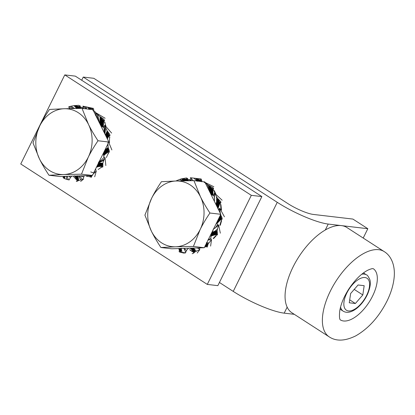 <?xml version="1.0" encoding="UTF-8"?>
<svg xmlns="http://www.w3.org/2000/svg" width="415" height="415" viewBox="0 0 415 415"><rect width="100%" height="100%" fill="white"/><g stroke="black" fill="none" stroke-linecap="round" stroke-linejoin="round"><path stroke-width="0.62" d="M81.688 80.24L83.254 77.066L277.256 202.318A40.582 8.207 26.3 0 0 328.224 224.064L367.825 228.712L363.208 238.044M294.308 314.326L284.197 313.143A40.582 8.207 -153.7 0 1 233.235 291.397L219.421 282.475M367.825 228.712L352.9 219.073L313.299 214.431A20.294 4.103 -153.7 0 1 287.818 203.558L93.816 78.305L83.254 77.066M261.875 196.57L75.333 76.137L64.776 74.902L251.314 195.335L261.875 196.57L217.849 285.65L207.293 284.41L20.75 163.977L64.776 74.902M251.314 195.335L207.293 284.41M355.365 303.505L349.269 302.789L350.623 293.524L358.072 284.975L364.173 285.686L362.819 294.951L355.365 303.505L349.7 299.843M354.218 289.4L362.819 294.951M200.409 196.653C202.868 201.654 206.042 207.106 209.933 213.02C205.944 218.876 202.681 224.391 200.139 229.552A32.972 28.085 -83.3 0 0 200.409 196.653A32.972 28.085 -83.3 0 0 176.157 180.997L193.945 180.65L200.409 196.653M193.411 246.448L175.623 246.795A32.972 28.085 -83.3 0 0 200.139 229.552L193.411 246.448L204.289 247.724L171.779 248.782L160.901 247.506C157.01 241.592 153.835 236.135 151.376 231.139A32.972 28.085 -83.3 0 0 175.623 246.795L160.901 247.506M151.641 198.24C154.183 193.074 157.446 187.564 161.435 181.708L176.157 180.997A32.972 28.085 -83.3 0 0 151.641 198.24A32.972 28.085 -83.3 0 0 151.376 231.139L144.913 215.136L151.641 198.24M220.09 212.838L204.818 181.926L193.945 180.65M220.251 213.165L220.811 214.296L209.933 213.02M220.811 214.296L204.289 247.724M88.483 124.391C90.942 129.392 94.117 134.844 98.007 140.758C94.023 146.62 90.755 152.129 88.219 157.29A32.972 28.085 -83.3 0 0 88.483 124.391A32.972 28.085 -83.3 0 0 64.232 108.735L82.02 108.388L88.483 124.391M81.49 174.186L63.703 174.533A32.972 28.085 -83.3 0 0 88.219 157.29L81.49 174.186L92.363 175.462L59.853 176.52L48.975 175.244C45.085 169.33 41.91 163.878 39.451 158.878A32.972 28.085 -83.3 0 0 63.703 174.533L48.975 175.244M39.716 125.978C42.257 120.817 45.52 115.303 49.51 109.446L64.232 108.735A32.972 28.085 -83.3 0 0 39.716 125.978A32.972 28.085 -83.3 0 0 39.451 158.878L32.987 142.874L39.716 125.978M98.007 140.758L108.886 142.034L92.898 109.664L82.02 108.388M107.973 143.875L93.572 173.013M92.825 174.528L92.363 175.462M211.754 232.618A31.348 26.7 -83.3 0 0 213.211 229.863L213.149 229.796M185.604 252.802L180.079 252.17L183.757 253.077L185.567 252.885L185.718 252.32L183.933 248.383M182.035 252.465L181.199 248.196M188.493 248.237L186.527 250.406L183.949 248.409M185.718 252.32L186.527 250.406M178.689 248.554L179.405 250.105L179.28 248.471L181.153 250.115L181.199 249.643L179.861 248.518M179.083 249.628L178.818 248.549M179.218 251.822L179.145 250.852L179.218 251.822M180.722 252.268L179.539 250.603L179.285 250.883M179.539 250.603L179.405 250.105M180.079 252.17L179.363 251.905M180.701 252.138L180.914 251.516L179.441 249.939M180.914 251.516L181.013 251.049L179.405 249.451M181.013 251.049L181.09 250.582L179.353 248.964M181.09 250.582L181.153 250.115M181.199 249.643L181.225 249.171L180.395 248.502M181.225 249.171L180.961 248.481M197.208 253.02L199.724 249.768L199.657 249.296L197.307 247.947M199.724 249.68L196.326 251.225L193.483 247.999M199.657 249.296L199.719 247.599M189.873 249.939L192.482 251.749L193.131 251.682L191.865 249.711L189.971 247.963M192.679 251.672L189.655 249.571M193.587 253.155L193.312 252.413L193.743 253.041L192.166 253.741M196.326 251.225L195.06 251.827L193.426 251.926L193.312 252.413M193.426 251.926L193.131 251.682M195.06 251.827L193.743 253.041M194.993 251.76L194.972 251.246L193.1 251.516M194.972 251.246L194.894 250.888L192.892 251.153M194.894 250.888L194.801 250.525L192.664 250.79M194.801 250.525L194.687 250.162L192.42 250.427M194.687 250.162L194.562 249.799L192.155 250.069M194.562 249.799L194.417 249.436L191.865 249.711M194.417 249.436L194.256 249.073L191.548 249.353M192.192 248.118L190.423 248.305M193.779 248.352L190.833 248.652M194.038 248.71L191.206 249M210.607 246.095L211.515 239.751L207.874 240.005L210.779 238.423L211.287 234.594L212.153 232.727L211.121 235.056M211.515 239.751L208.978 242.874L206.322 242.77M211.385 233.355L212.153 232.727M211.323 239.548L210.779 238.423M204.678 246.93L205.762 246.878L206.307 246.116L205.197 245.493M205.907 246.577L204.844 246.593M207.261 247.039L206.68 246.946L206.743 246.65L207.355 246.749L207.261 247.039M208.978 242.874L206.66 246.043L206.743 246.65M206.66 246.043L206.307 246.116M208.045 244.16L207.355 246.749M207.962 244.17L207.765 243.88L206.214 245.971M207.765 243.88L207.567 243.698L205.892 245.81M207.567 243.698L207.35 243.517L205.555 245.649M207.35 243.517L207.121 243.335L205.617 245.037M207.121 243.335L206.878 243.154L206.156 243.942M206.878 243.154L206.613 242.972M211.105 235.098L211.749 233.666M212.096 232.774L213.211 229.863M220.324 233.168L218.638 224.977L217.476 229.064L215.063 231.098L212.252 232.348M213.04 232.016L211.536 235.876L210.721 236.716M218.638 224.977L215.452 227.783L213.123 229.246M216.666 222.673L217.512 224.691L215.452 227.783M218.394 225.003L217.512 224.691M213.621 238.563L216.137 235.834L216.324 234.501L211.536 235.876M216.148 235.362L213.196 238.428M217.533 234.693L216.978 235.129L217.496 234.278L217.533 234.693M217.476 229.064L216.609 234.122L216.921 234.734M216.609 234.122L216.324 234.501M217.107 230.787L217.496 234.278M217.04 230.875L216.76 230.865L216.184 234.413M216.76 230.865L215.831 234.485M216.516 230.906L215.463 234.558M216.262 230.948L215.084 234.641M215.987 230.984L214.685 234.734M215.701 231.025L215.401 231.067L214.275 234.838M215.401 231.067L215.084 231.108L213.844 234.963M213.518 231.736L211.909 235.679M213.953 231.523L212.428 235.461M214.358 231.357L212.921 235.269M214.731 231.217L213.393 235.103M217.273 221.449L217.014 224.007M224.437 216.796L219.758 208.304L218.99 210.613M219.691 208.294L220.448 214.353L222.17 218.093L221.828 219.027L222.035 219.447L222.17 218.093M218.212 209.186L218.586 209.124L218.513 209.648M219.483 208.548L218.586 209.124M220.313 225.257L221.548 220.796L221.195 219.141L217.335 223.068M221.371 220.235L219.872 225.288M220.422 214.503L221.304 218.529L221.828 219.027M221.304 218.529L221.195 219.141M220.298 215.333L221.034 219.125M220.111 215.712L220.744 219.421M219.903 216.127L220.438 219.717M219.685 216.573L220.116 220.023M219.442 217.055L219.789 220.339M219.187 217.579L219.452 220.671M218.907 218.14L219.104 221.024M217.595 220.801L217.605 222.699M217.958 220.069L218 222.233M218.295 219.379L218.378 221.802M218.612 218.736L218.752 221.397M222.124 200.227L214.451 192.996L216.448 196.554L216.63 201.405L216.018 204.595M216.08 204.341L216.697 205.975M214.451 192.996L214.462 201.446M210.96 194.35L213.289 195.351L213.792 194.806L214.628 198.941M214.368 193.432L213.792 194.806M221.506 210.083L220.92 204.74L219.955 203.08L217.901 208.792M220.541 204.206L221.107 210.275M220.801 201.825L220.847 203.002L220.443 201.4L220.801 201.825M216.448 196.554L219.82 202.344L220.495 202.634M219.82 202.344L219.955 203.08M217.413 198.116L220.443 201.4M217.444 198.297L217.335 198.827L219.805 203.137M217.335 198.827L219.649 203.604M217.258 199.257L217.164 199.682L219.483 204.061M217.164 199.682L217.055 200.108L219.307 204.533M217.055 200.108L216.931 200.533L219.125 205.01M216.931 200.533L216.796 200.959L218.944 205.508M216.796 200.959L216.651 201.389L218.757 206.022M216.174 203.641L218.01 208.32M216.288 203.013L218.197 207.697M216.407 202.437L218.383 207.111M216.531 201.892L218.57 206.556M210.327 193.068L212.61 195.387M204.024 182.092L207.121 184.291L209.15 189.266L209.58 191.714L213.035 195.392L212.859 189.499L213.834 190.438L215.126 193.432M215.826 193.987L214.389 190.853L213.834 190.438M213.85 186.74L204.714 182.289M213.154 187.819L213.652 189.058L213.18 188.809L212.656 187.507L213.154 187.819M207.121 184.291L212.449 188.778L213.18 188.809M212.449 188.778L212.859 189.499M208.6 185.292L212.656 187.507M208.698 185.474L208.802 186.143L212.739 189.619M208.802 186.143L208.901 186.667L212.771 190.158M208.901 186.667L208.978 187.181L212.791 190.698M208.978 187.181L209.041 187.699L212.807 191.237M209.041 187.699L209.093 188.213L212.822 191.787M209.093 188.213L209.134 188.726L212.843 192.347M209.134 188.726L209.165 189.24L212.864 192.923M209.445 191.045L212.978 194.744M209.342 190.418L212.931 194.116M209.243 189.816L212.895 193.509M201.249 179.005L190.34 177.734L193.229 180.655M190.314 177.817L194.013 178.175L196.777 180.982M191.45 180.675L191.766 180.67M190.604 178.351L191.357 180.447M202.562 181.666L201.301 181.08L201.472 181.754M200.938 179.301L201.872 180.375L201.342 180.292L200.357 179.166L200.938 179.301M194.013 178.175L195.75 178.424L200.647 180.52L201.342 180.292M200.647 180.52L201.301 181.08M195.75 178.424L200.357 179.166M195.911 178.564L196.264 179.259L201.239 181.241M196.264 179.259L196.554 179.768L200.71 181.443M196.554 179.768L196.829 180.276L199.299 181.277M196.829 180.276L197.898 181.111M197.084 180.784L197.327 181.288M176.199 180.841L179.721 179.415L182.885 180.816M191.362 180.38L189.676 179.607L187.575 179.503L188.773 180.816M188.97 179.628L191.216 180.681M186.568 177.968L187.845 178.663L187.315 178.761L185.982 178.03L186.568 177.968M179.721 179.415L181.412 178.865L186.755 179.202L187.315 178.761M186.755 179.202L187.575 179.503M181.412 178.865L185.982 178.03M181.614 178.943L182.211 179.524L187.575 179.669M182.211 179.524L182.673 179.928L187.985 180.053M182.673 179.928L183.119 180.333L188.379 180.437M183.119 180.333L183.544 180.733L185.541 180.764M183.544 180.733L183.964 181.132M70.052 108.574L68.636 107.018L69.108 106.676L73.315 108.507M69.108 106.676L70.981 106.219L74.565 108.486M82.357 107.407L80.105 107.07L81.122 108.419L75.945 107.713L76.666 108.595M81.656 107.355L83.607 108.574M70.981 106.219L74.041 105.643L75.945 107.713M76.308 108.154L78.357 108.429M75.566 107.272L80.78 107.993M75.172 106.826L80.437 107.558M74.762 106.375L80.074 107.122M74.238 105.747L79.265 106.546L80.105 107.07M74.041 105.643L78.694 105.306L80.002 106.23L80.541 106.193L78.694 105.306M79.265 106.546L80.002 106.23M83.664 108.761L83.01 106.126L86.061 108.86M83.399 106.245L85.231 106.748L87.02 108.974M95.372 111.988L93.38 110.93M94.729 111.713L95.886 113.264M85.231 106.748L88.213 107.594L89.069 109.503M88.857 108.979L89.375 109.249M88.628 108.455L90.382 109.368M88.354 107.755L91.819 109.539M88.213 107.594L92.711 108.834L93.598 110.11L94.122 110.25L92.711 108.834M92.789 110.157L93.598 110.11M93.671 108.465L82.907 106.173A9.13 2.283 109.8 0 1 82.87 106.245M95.497 115.645L95.678 114.986L98.116 120.231M95.678 114.986L95.761 112.761L96.197 113.103L98.578 121.17M96.197 113.103L97.644 114.467L99.159 120.931L99.164 122.529M103.236 126.928L103.257 127.415C101.665 125.683 100.586 124.054 100.031 122.524L103.236 126.928L103.693 121.201L104.684 122.342L105.924 126.217M105.187 122.793L104.684 122.342M99.159 120.931L99.636 123.307M97.644 114.467L100.103 116.76L100.031 122.524M100.544 124.91L100.233 124.521M100.103 120.89L103.33 125.04M100.067 121.403L103.288 125.646M100.031 121.937L103.257 126.274M100.139 120.386L103.371 124.459M100.165 119.888L103.418 123.888M100.186 119.39L103.465 123.338M100.191 118.892L103.517 122.799M100.186 118.4L103.563 122.269M100.171 117.902L103.605 121.745M100.129 117.398L103.636 121.222M100.103 116.76L103.413 120.329L103.693 121.201M100.025 116.574L103.802 119.183L104.191 120.573L104.632 120.869L103.802 119.183M103.413 120.329L104.191 120.573M105.13 118.259L95.813 112.714A9.13 3.055 127.9 0 1 95.761 112.761M100.622 125.304L100.503 124.609M104.284 132.722L103.994 126.793L103.454 127.166C102.386 127.006 101.395 126.139 100.477 124.562L100.492 124.588M103.994 126.793L104.741 125.273L104.979 125.885L104.518 133.194M104.979 125.885L105.758 127.846L104.881 133.926M109.856 137.687L108.943 135.855L107.324 138.968L105.825 134.118L105.379 134.932M109.539 137.142L109.415 142.822M104.969 133.692L104.922 134.009M105.758 127.846L107.153 130.979L105.825 134.118M105.618 134.517L106.282 136.763M106.027 133.723L107.573 138.475M106.219 133.34L107.817 138.003M106.401 132.961L108.056 137.547M106.567 132.582L108.289 137.111M106.722 132.203L108.517 136.685M106.863 131.82L108.735 136.27M106.987 131.436L108.943 135.855M107.153 130.979L109.031 135.057L109.005 135.861M107.137 130.808L109.768 134.304L109.674 135.539L109.985 135.933L109.768 134.304M109.031 135.057L109.674 135.539M111.63 133.065L104.803 125.263A9.13 4.311 145.4 0 1 104.741 125.273M107.999 142.07L107.967 144.233L106.287 147.294M108.455 153.716L108.201 151.968L104.409 154.857L103.594 156.19M108.341 153.182L106.365 157.555M107.967 144.233L108.149 147.47L104.974 149.903L104.409 154.857M104.528 150.842L104.098 155.179M103.454 154.691L103.745 152.741M105.975 149.151L105.69 153.768M105.659 149.364L105.275 154.1M105.327 149.602L104.85 154.463M106.282 148.944L106.084 153.462M106.577 148.752L106.468 153.177M106.857 148.554L106.842 152.912M107.122 148.368L107.2 152.663M107.376 148.176L107.547 152.424M107.615 147.989L107.879 152.196M107.833 147.792L108.201 151.968M108.102 147.6L108.538 151.413L108.258 151.999M108.149 147.47L109.43 151.205L108.969 152.051L109.129 152.471L109.43 151.205M108.538 151.413L108.969 152.051M111.884 149.934L108.725 142.361M103.454 154.645L103.812 152.3M103.688 152.554L103.491 154.007L104.015 157.15C102.552 159.199 100.897 160.652 99.05 161.502C101.39 161.305 103.262 160.283 104.658 158.442L103.833 160.387L100.28 161.99L98.661 162.141M99.164 162.161L98.542 162.457M101.265 167.707L101.561 166.368L98.744 166.514L96.425 167.245M101.317 167.281L98.194 169.522M104.015 157.15L105 157.695L104.658 158.442M100.28 161.99L98.303 162.95M103.833 160.387L102.775 163.328L99.403 163.059C98.474 163.811 97.613 165.108 96.825 166.954M100.523 163.012L98.744 166.514M100.181 163.002L98.262 166.597M99.813 163.007L97.753 166.7M99.403 163.059L97.214 166.83M100.855 163.038L99.201 166.457M101.167 163.064L99.642 166.41M101.468 163.095L100.056 166.384M101.753 163.126L100.456 166.368M102.017 163.162L100.84 166.363M102.272 163.194L101.208 166.368M102.51 163.225L101.561 166.368M102.775 163.328L102.023 166.166L101.602 166.42M102.847 163.261L102.858 166.529L102.209 166.835L102.225 167.204L102.847 166.918L102.858 166.529M102.023 166.166L102.209 166.835M105.841 165.538L105.042 157.747A9.13 7.237 -179.1 0 1 105 157.695M95.756 168.594L95.709 169.694L95.092 169.937M95.709 169.694L96.223 171.177L95.621 171.763L94.06 172.033M95.621 171.763L94.179 173.102L90.709 171.919M89.702 176.889L90.356 176.266L89.401 175.519M89.868 176.65L86.522 176.349M94.179 173.102L92.296 175.063L91.347 177.252L90.735 176.961L90.646 177.215L91.347 177.252M90.008 175.54L89.728 175.747M90.62 175.519L90.039 175.981M91.175 175.498L90.335 176.209M91.84 175.478L90.776 176.385L90.356 176.266M90.776 176.385L90.735 176.961M94.698 176.785L96.244 171.25A9.13 8.326 -154.5 0 1 96.223 171.177M96.01 171.457L96.27 171.374M84.245 175.727L83.706 176.982L80.028 175.861M83.706 176.982L83.457 179.088L82.673 179.394L79.125 175.893M82.673 179.394L80.909 179.866L78.409 175.919M76.064 179.441L76.749 179.591L76.588 179.124L74.518 175.81M76.261 179.436L73.657 176.681M80.909 179.866L78.575 180.525L78.274 177.843L77.47 175.784M78.03 177.029L75.203 176.645M77.885 176.619L74.882 176.23M77.704 176.204L76.116 175.991M78.16 177.438L75.499 177.06M78.274 177.843L75.763 177.475M78.368 178.253L76.002 177.89M78.44 178.663L76.22 178.3M78.502 179.067L76.412 178.715M78.544 179.472L76.588 179.124M78.57 179.877L76.749 179.539M78.523 180.437L77.034 180.053L76.749 179.591M78.575 180.525L77.185 181.246L76.827 180.432L77.024 181.293L76.303 181.402M77.034 180.053L76.827 180.432M80.66 181.443L83.441 179.166A9.13 8.85 -106 0 1 83.457 179.088M83.14 179.296L83.415 179.301M71.743 176.131L70.374 177.573L69.04 176.219M70.374 177.573L69.217 179.861L68.387 179.825L67.168 176.282M68.387 179.825L66.659 179.332L66.426 176.308M66.659 179.332L64.408 178.575L65.124 176.354M64.999 176.837L64.683 176.365M64.859 177.319L64.278 176.375M64.704 177.796L63.9 176.391M64.403 178.429L63.511 176.401M64.408 178.575L63.168 177.713L63.101 176.458L63.168 177.713M63.511 176.442L63.225 176.551M65.015 178.798L69.175 179.934A9.13 8.715 -36 0 1 69.217 179.861M329.204 336.856L291.895 312.77A50.729 24.521 -57.2 0 1 298.81 256.849A50.729 24.521 -57.2 0 1 346.924 227.534L384.233 251.62A50.729 24.521 122.8 0 0 336.119 280.939A50.729 24.521 122.8 0 0 329.204 336.856C336.197 341.514 345.104 341.151 355.935 335.771C368.639 328.379 378.968 316.858 386.936 301.212C391.163 292.658 393.602 284.4 394.25 276.426C395.111 264.739 390.94 255.676 384.233 251.62M233.235 291.397L277.256 202.318M328.224 224.064L325.277 230.035M287.149 307.173L284.197 313.143M340.559 307.069A21.559 10.422 122.8 0 0 343.158 311.146C345.249 312.422 347.646 312.651 350.359 311.841C353.098 311.006 355.831 309.32 358.56 306.794C362.394 303.189 365.449 298.873 367.716 293.846C370.237 287.491 370.943 282.75 369.827 279.627C368.307 276.38 367.213 274.813 366.549 274.922A21.559 10.422 122.8 0 0 364.209 274.108A21.559 10.422 122.8 0 0 361.766 274.227M346.821 293.078A19.023 9.197 -57.2 0 1 364.972 277.536A19.023 9.197 -57.2 0 1 366.621 295.397A19.023 9.197 -57.2 0 1 348.465 310.939A19.023 9.197 -57.2 0 1 346.821 293.078M373.293 268.707A30.435 14.712 -57.2 0 1 372.561 296.097A30.435 14.712 -57.2 0 1 340.274 319.851M366.549 274.922L363.452 272.92M343.158 311.146L340.061 309.149M340.295 319.877C340.808 320.017 338.682 320.479 339.781 310.622C340.938 303.951 343.916 296.803 348.709 289.182C355.012 279.824 361.387 273.495 367.84 270.196C370.434 269.029 372.125 268.521 372.909 268.671L373.324 268.718"/></g></svg>
